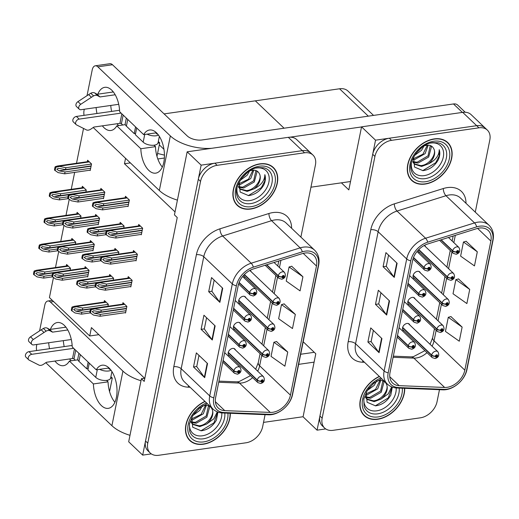 <?xml version="1.0" encoding="UTF-8"?>
<svg xmlns="http://www.w3.org/2000/svg" width="519" height="519" viewBox="0 0 519 519"><rect width="100%" height="100%" fill="white"/><g stroke="black" fill="none" stroke-linecap="round" stroke-linejoin="round"><path stroke-width="0.78" d="M240.693 323.901A4.36 3.069 133.6 0 0 240.109 322.967A4.36 3.069 133.6 0 0 237.864 322.357A4.36 3.069 133.6 0 0 233.952 325.264A4.36 3.069 133.6 0 0 234.095 329.273A4.36 3.069 133.6 0 0 235.055 329.818M245.954 297.828A4.36 3.069 133.6 0 0 245.364 296.894A4.36 3.069 133.6 0 0 243.119 296.284A4.36 3.069 133.6 0 0 239.207 299.197A4.36 3.069 133.6 0 0 239.35 303.206A4.36 3.069 133.6 0 0 240.316 303.745M243.885 275.038A4.36 3.069 133.6 0 0 244.611 277.133A4.36 3.069 133.6 0 0 245.571 277.671M235.438 349.968A4.36 3.069 133.6 0 0 234.854 349.034A4.36 3.069 133.6 0 0 232.603 348.424A4.36 3.069 133.6 0 0 228.697 351.337A4.36 3.069 133.6 0 0 228.84 355.346A4.36 3.069 133.6 0 0 229.8 355.885M53.457 277.581L49.422 297.582L89.729 335.981L91.422 327.606L144.606 378.273L141.402 378.727L144.198 381.4L177.239 217.539L174.442 214.872L187.158 151.814L201.151 165.146L142.68 455.124L151.321 453.885M175.033 211.927L124.463 163.745L130.366 162.901M157.821 158.97L164.38 158.029M141.402 378.727L128.686 441.792L142.68 455.124M187.158 151.814L288.311 137.327A16.349 11.515 133.6 0 1 296.738 139.611L310.738 152.949A16.349 11.515 133.6 0 0 302.305 150.666L201.151 165.146M251.209 271.755A4.36 3.069 133.6 0 0 250.625 270.821A4.36 3.069 133.6 0 0 249.937 270.38M127.7 206.27L128.05 206.601L129.38 200.016L125.462 196.279L125.157 197.771M75.365 244.151L75.761 242.172L71.843 238.442L71.544 239.927M80.62 218.077L81.022 216.099L77.104 212.368L76.799 213.86M86.264 190.11L60.639 193.775L60.262 195.657L85.882 191.991L86.277 190.032L82.359 186.295L82.06 187.787M89.858 170.219L90.202 170.55L91.532 163.959L87.614 160.228L87.315 161.72M123.723 228.062L124.119 226.083L120.2 222.353L119.902 223.845M118.851 252.234L93.225 255.899L92.849 257.781L118.468 254.115L118.864 252.156L114.946 248.419L114.647 249.911M113.59 278.301L87.971 281.973L87.594 283.854L113.213 280.189L113.609 278.223L109.691 274.493L109.386 275.985M70.493 268.323L44.868 271.988L44.491 273.87L70.11 270.204L70.506 268.245L66.588 264.508L66.289 266M107.952 306.275L108.354 304.296L104.436 300.566L104.131 302.058M140.973 234.452L141.324 234.783L142.647 228.198L138.729 224.461L138.43 225.953M92.616 250.541L92.959 250.872L94.289 244.287L90.371 240.55L90.072 242.042M97.87 224.468L98.221 224.798L99.551 218.214L95.626 214.477L95.327 215.969M103.125 198.401L103.476 198.732L104.806 192.14L100.887 188.41L100.582 189.902M135.719 260.525L136.062 260.856L137.392 254.265L133.474 250.534L133.175 252.026M130.457 286.592L130.807 286.923L132.137 280.338L128.219 276.601L127.914 278.093M87.354 276.608L87.705 276.945L89.034 270.354L85.116 266.623L84.818 268.115M125.202 312.665L125.553 312.996L126.876 306.411L122.958 302.674L122.659 304.166M124.463 163.745L125.553 158.314M55.481 267.551L58.712 251.507M60.736 241.478L63.967 225.441M65.991 215.404L69.228 199.367M71.246 189.338L74.665 172.392M76.507 163.264L83.52 128.478M98.844 334.677L89.729 335.981M373.537 115.406L347.983 91.065A16.349 11.515 -46.4 0 0 339.556 88.781L255.335 100.835L284.075 128.212L255.335 100.835L164.088 113.901M159.307 144.879L163.952 149.303M164.452 155.129L157.575 153.468M415.083 298.931A4.36 3.069 133.6 0 0 414.499 297.997A4.36 3.069 133.6 0 0 412.255 297.387A4.36 3.069 133.6 0 0 408.343 300.3A4.36 3.069 133.6 0 0 408.485 304.309A4.36 3.069 133.6 0 0 409.446 304.848M420.345 272.864A4.36 3.069 133.6 0 0 419.754 271.93A4.36 3.069 133.6 0 0 417.51 271.32A4.36 3.069 133.6 0 0 413.598 274.233A4.36 3.069 133.6 0 0 413.74 278.242A4.36 3.069 133.6 0 0 414.707 278.781M418.275 250.074A4.36 3.069 133.6 0 0 419.002 252.169A4.36 3.069 133.6 0 0 419.962 252.708M409.828 325.004A4.36 3.069 133.6 0 0 409.244 324.07A4.36 3.069 133.6 0 0 406.993 323.46A4.36 3.069 133.6 0 0 403.088 326.373A4.36 3.069 133.6 0 0 403.231 330.382A4.36 3.069 133.6 0 0 404.191 330.921M303.193 341.768L315.792 353.763L303.077 416.822L317.07 430.16L325.711 428.921M475.274 212.135L489.819 139.981A16.349 11.515 133.6 0 0 487.367 130.113L471.129 114.647A16.349 11.515 133.6 0 0 462.701 112.364L361.548 126.844L375.542 140.182L317.07 430.16M361.548 126.844L348.833 189.902L341.405 182.831M462.701 112.364L476.695 125.695A16.349 11.515 133.6 0 1 485.122 127.979A16.349 11.515 133.6 0 0 476.695 125.695L375.542 140.182M425.599 246.791A4.36 3.069 133.6 0 0 425.016 245.857A4.36 3.069 133.6 0 0 424.328 245.416M259.87 163.855A26.151 18.431 133.6 0 0 236.411 181.326A26.151 18.431 133.6 0 0 237.274 205.381A26.151 18.431 133.6 0 0 250.755 209.034A26.151 18.431 133.6 0 0 274.214 191.563A26.151 18.431 133.6 0 0 273.351 167.507A26.151 18.431 133.6 0 0 259.87 163.855M236.216 204.246A26.151 18.431 133.6 0 0 237.144 204.875M204.921 401.369A26.151 18.431 133.6 0 0 189.85 440.579A26.151 18.431 133.6 0 0 203.331 444.232A26.151 18.431 133.6 0 0 230.313 413.286M188.793 439.444A26.151 18.431 133.6 0 0 189.714 440.08M304.861 253.038A17.438 12.287 -46.4 0 1 313.852 255.471A17.438 12.287 -46.4 0 1 316.473 266L290.439 395.134A17.438 12.287 -46.4 0 1 270.256 412.423L224.746 410.62A17.438 12.287 -46.4 0 1 218.252 408.051A17.438 12.287 -46.4 0 1 215.632 397.522L238.215 285.521A17.438 12.287 -46.4 0 1 253.311 268.959L302.272 253.629A17.438 12.287 -46.4 0 1 304.861 253.038M305.243 251.157A19.612 13.818 133.6 0 0 302.33 251.825L253.369 267.149A19.612 13.818 133.6 0 0 236.385 285.781L213.802 397.788A19.612 13.818 133.6 0 0 224.052 412.521L269.562 414.324A19.612 13.818 133.6 0 0 292.268 394.868L318.303 265.741A19.612 13.818 133.6 0 0 305.243 251.157M300.884 237.099L315.429 164.951A16.349 11.515 133.6 0 0 312.976 155.077L310.738 152.949A16.349 11.515 133.6 0 0 302.305 150.666L214.885 163.18A16.349 11.515 133.6 0 0 198.303 179.263L145.528 441.007A16.349 11.515 133.6 0 0 147.986 450.875L150.225 453.009A16.349 11.515 133.6 0 0 158.652 455.293L246.077 442.778A16.349 11.515 133.6 0 0 262.653 426.689L265.079 414.662M287.74 352.064L273.889 342.261L271.041 356.378L284.892 366.18L287.74 352.064L276.517 341.541M302.921 276.763L289.07 266.967L286.228 281.084L300.079 290.887L302.921 276.763L291.697 266.247M295.33 314.417L281.48 304.614L278.638 318.731L292.489 328.533L295.33 314.417L284.107 303.894M312.976 155.077A16.349 11.515 133.6 0 0 304.549 152.794L217.124 165.314A16.349 11.515 133.6 0 0 200.542 181.397L147.766 443.142A16.349 11.515 133.6 0 0 150.225 453.009M219.887 302.363L208.69 291.697L211.538 277.581L222.729 288.246L219.887 302.363A4.36 2.063 11.4 0 1 219.55 301.987L222.385 287.922M204.7 377.657L193.509 366.991L196.351 352.875L207.548 363.54L204.7 377.657A4.36 2.063 11.4 0 1 204.369 377.281L207.204 363.216M212.297 340.01L201.1 329.344L203.941 315.228L215.138 325.893L212.297 340.01A4.36 2.063 11.4 0 1 211.96 339.634L214.795 325.569M201.1 329.344L204.324 328.884M206.568 317.732L204.311 328.949L211.96 339.634M193.509 366.991L196.733 366.531M198.978 355.379L196.72 366.596L204.369 377.281M208.69 291.697L211.914 291.237M214.165 280.085L211.901 291.302L219.55 301.987M281.48 304.614L284.25 303.855M289.07 266.967L291.84 266.208M273.889 342.261L276.659 341.502M272.845 167.403A26.151 18.431 133.6 0 0 272.17 166.508M434.254 138.891A26.151 18.431 133.6 0 0 410.801 156.355A26.151 18.431 133.6 0 0 411.664 180.411A26.151 18.431 133.6 0 0 425.145 184.063A26.151 18.431 133.6 0 0 448.604 166.599A26.151 18.431 133.6 0 0 447.741 142.543A26.151 18.431 133.6 0 0 434.254 138.891M410.607 179.282A26.151 18.431 133.6 0 0 411.535 179.911M379.311 376.405A26.151 18.431 133.6 0 0 364.241 415.615A26.151 18.431 133.6 0 0 377.722 419.268A26.151 18.431 133.6 0 0 404.703 388.322M363.183 414.48A26.151 18.431 133.6 0 0 364.104 415.116M479.251 228.075A17.438 12.287 -46.4 0 1 488.243 230.507A17.438 12.287 -46.4 0 1 490.864 241.037L464.829 370.164A17.438 12.287 -46.4 0 1 444.647 387.459L399.137 385.656A17.438 12.287 -46.4 0 1 392.643 383.087A17.438 12.287 -46.4 0 1 390.022 372.558L412.605 260.557A17.438 12.287 -46.4 0 1 427.701 243.995L476.663 228.665A17.438 12.287 -46.4 0 1 479.251 228.075M479.634 226.193A19.612 13.818 133.6 0 0 476.721 226.855L427.753 242.185A19.612 13.818 133.6 0 0 410.776 260.817L388.193 372.824A19.612 13.818 133.6 0 0 398.443 387.557L443.953 389.354A19.612 13.818 133.6 0 0 466.659 369.904L492.693 240.771A19.612 13.818 133.6 0 0 479.634 226.193M487.367 130.113A16.349 11.515 133.6 0 0 478.94 127.83L476.695 125.695L389.276 138.216A16.349 11.515 133.6 0 0 372.694 154.299L319.918 416.037A16.349 11.515 133.6 0 0 322.377 425.911L324.615 428.045A16.349 11.515 133.6 0 0 333.042 430.322L420.468 417.808A16.349 11.515 133.6 0 0 437.043 401.725L439.47 389.698M462.131 327.093L448.28 317.297L445.432 331.414L459.283 341.21L462.131 327.093L450.907 316.571M477.311 251.799L463.461 242.003L460.619 256.12L474.47 265.916L477.311 251.799L466.088 241.277M469.721 289.446L455.87 279.65L453.029 293.767L466.879 303.563L469.721 289.446L458.498 278.924M478.94 127.83L391.514 140.344A16.349 11.515 133.6 0 0 374.932 156.433L322.156 418.171A16.349 11.515 133.6 0 0 324.615 428.045M394.278 277.399L383.08 266.734L385.928 252.617L397.119 263.282L394.278 277.399A4.36 2.063 11.4 0 1 393.94 277.023L396.776 262.951M379.091 352.693L367.9 342.027L370.741 327.911L381.939 338.576L379.091 352.693A4.36 2.063 11.4 0 1 378.76 352.317L381.595 338.245M386.687 315.046L375.49 304.381L378.332 290.264L389.529 300.929L386.687 315.046A4.36 2.063 11.4 0 1 386.35 314.67L389.185 300.598M375.49 304.381L378.714 303.92M380.959 292.761L378.701 303.985L386.35 314.67M367.9 342.027L371.124 341.567M373.369 330.415L371.111 341.632L378.76 352.317M383.08 266.734L386.305 266.273M388.556 255.114L386.292 266.331L393.94 277.023M455.87 279.65L458.64 278.885M463.461 242.003L466.231 241.238M448.28 317.297L451.05 316.532M447.235 142.433A26.151 18.431 133.6 0 0 446.561 141.544M126.007 310.719L100.388 314.391L94.322 313.262L92.226 311.653L93.452 310.868L94.795 310.913L100.861 312.036L101.244 310.154L92.895 308.429L90.598 309.155A2.725 1.44 -98.1 0 0 90.261 310.025L89.982 311.432A2.725 1.44 -98.1 0 0 89.91 312.555L93.472 315.059L100.011 316.272L125.63 312.6M223.053 360.711L233.835 370.975A2.725 1.349 9.1 0 0 237.54 371.883A1.362 0.96 133.6 0 0 238.455 372.843A1.362 0.96 133.6 0 0 239.836 371.5A1.362 0.96 133.6 0 0 238.935 370.488A1.362 0.96 133.6 0 0 237.559 371.779L238.24 371.714A0.545 0.383 -46.4 0 1 239.071 371.273A0.545 0.383 -46.4 0 1 238.318 372.058A0.545 0.383 -46.4 0 1 238.234 371.753L237.54 371.883M237.559 371.779A2.725 1.226 -166.4 0 1 233.894 370.67A4.087 2.88 -46.4 0 1 238.007 366.803A4.087 2.88 -46.4 0 1 240.115 367.374C241.867 370.722 240.978 372.999 237.443 374.205L234.478 373.291A4.087 2.88 -46.4 0 1 233.835 370.975M223.118 360.4L233.894 370.67M126.863 306.489L101.244 310.154M126.487 308.37L100.861 312.036M100.388 314.391L100.011 316.272M94.705 308.941L91.162 309.694L90.475 313.093M91.162 309.694L90.598 309.155M90.047 311.108L81.859 312.276L75.793 311.153L73.698 309.545L74.924 308.76L82.333 309.927L82.716 308.039L74.366 306.314L72.07 307.04A2.725 1.44 -98.1 0 0 71.739 307.91L71.453 309.324A2.725 1.44 -98.1 0 0 71.382 310.44L74.944 312.951L81.483 314.157L90.274 312.899M228.198 352.654L257.203 380.291A2.725 1.349 9.1 0 0 260.914 381.193A1.362 0.96 133.6 0 0 261.829 382.159A1.362 0.96 133.6 0 0 263.211 380.816A1.362 0.96 133.6 0 0 262.303 379.804A1.362 0.96 133.6 0 0 260.934 381.095L261.608 381.024A0.545 0.383 -46.4 0 1 262.439 380.583A0.545 0.383 -46.4 0 1 261.686 381.374A0.545 0.383 -46.4 0 1 261.602 381.063L260.914 381.193M260.934 381.095A2.725 1.226 -166.4 0 1 257.268 379.986A4.087 2.88 -46.4 0 1 261.375 376.119A4.087 2.88 -46.4 0 1 263.483 376.69C265.235 380.038 264.346 382.315 260.817 383.522L257.846 382.607A4.087 2.88 -46.4 0 1 257.203 380.291M228.269 352.362L257.268 379.986M108.335 304.374L82.716 308.039M107.958 306.255L82.333 309.927M81.859 312.276L81.483 314.157M76.176 306.833L72.634 307.585L71.946 310.985M72.634 307.585L72.07 307.04M88.165 274.668L62.546 278.333L56.474 277.211L54.378 275.602L55.611 274.817L56.947 274.856L63.02 275.985L63.396 274.097L55.046 272.371L52.75 273.098A2.725 1.44 -98.1 0 0 52.419 273.967L52.134 275.381A2.725 1.44 -98.1 0 0 52.062 276.497L55.624 279.008L62.163 280.215L87.782 276.549M397.444 335.741L408.226 346.011A2.725 1.349 9.1 0 0 411.93 346.913A1.362 0.96 133.6 0 0 412.845 347.879A1.362 0.96 133.6 0 0 414.227 346.536A1.362 0.96 133.6 0 0 413.325 345.524A1.362 0.96 133.6 0 0 411.95 346.815L412.631 346.744A0.545 0.383 -46.4 0 1 413.461 346.309A0.545 0.383 -46.4 0 1 412.709 347.094A0.545 0.383 -46.4 0 1 412.624 346.789L411.93 346.913M411.95 346.815A2.725 1.226 -166.4 0 1 408.284 345.706A4.087 2.88 -46.4 0 1 412.397 341.839A4.087 2.88 -46.4 0 1 414.506 342.41C416.257 345.758 415.369 348.035 411.833 349.242L408.868 348.327A4.087 2.88 -46.4 0 1 408.226 346.011M397.509 335.436L408.284 345.706M89.021 270.431L63.396 274.097M88.639 272.313L63.02 275.985M62.546 278.333L62.163 280.215M56.863 272.89L53.321 273.643L52.633 277.042M53.321 273.643L52.75 273.098M52.198 275.051L44.018 276.225L37.945 275.096L35.85 273.487L37.083 272.702L38.419 272.747L44.491 273.87M402.588 327.69L431.594 355.327A2.725 1.349 9.1 0 0 435.298 356.229A1.362 0.96 133.6 0 0 436.22 357.189A1.362 0.96 133.6 0 0 437.601 355.852A1.362 0.96 133.6 0 0 436.693 354.84A1.362 0.96 133.6 0 0 435.324 356.125L435.999 356.06A0.545 0.383 -46.4 0 1 436.829 355.619A0.545 0.383 -46.4 0 1 436.077 356.41A0.545 0.383 -46.4 0 1 435.992 356.099L435.298 356.229M435.324 356.125A2.725 1.226 -166.4 0 1 431.659 355.015A4.087 2.88 -46.4 0 1 435.765 351.149A4.087 2.88 -46.4 0 1 437.874 351.72C439.625 355.074 438.737 357.351 435.201 358.551L432.236 357.636A4.087 2.88 -46.4 0 1 431.594 355.327M402.66 327.392L431.659 355.015M52.432 276.848L43.635 278.106L37.102 276.893L33.534 274.389A2.725 1.44 -98.1 0 1 33.605 273.266L33.891 271.859A2.725 1.44 -98.1 0 1 34.222 270.989L36.518 270.263L38.335 270.775L34.792 271.528L34.105 274.927M44.868 271.988L38.335 270.775M44.018 276.225L43.635 278.106M34.792 271.528L34.222 270.989M57.46 248.984L49.273 250.152L43.207 249.029L41.105 247.42L42.337 246.635L49.746 247.803L50.129 245.915L41.78 244.19L39.476 244.916A2.725 1.44 -98.1 0 0 39.146 245.785L38.86 247.2A2.725 1.44 -98.1 0 0 38.795 248.316L42.357 250.826L48.896 252.033L57.687 250.774M407.843 301.617L436.849 329.254A2.725 1.349 9.1 0 0 440.56 330.155A1.362 0.96 133.6 0 0 441.474 331.122A1.362 0.96 133.6 0 0 442.856 329.779A1.362 0.96 133.6 0 0 441.948 328.767A1.362 0.96 133.6 0 0 440.579 330.058L441.26 329.987A0.545 0.383 -46.4 0 1 442.091 329.546A0.545 0.383 -46.4 0 1 441.338 330.337A0.545 0.383 -46.4 0 1 441.247 330.032L440.56 330.155M440.579 330.058A2.725 1.226 -166.4 0 1 436.914 328.949A4.087 2.88 -46.4 0 1 441.027 325.082A4.087 2.88 -46.4 0 1 443.129 325.653C444.88 329.001 443.992 331.278 440.462 332.484L437.491 331.57A4.087 2.88 -46.4 0 1 436.849 329.254M407.921 301.325L436.914 328.949M75.748 242.25L50.129 245.915M75.365 244.131L49.746 247.803M49.273 250.152L48.896 252.033M43.59 244.709L40.047 245.461L39.36 248.861M40.047 245.461L39.476 244.916M62.715 222.911L54.527 224.085L48.462 222.956L46.366 221.347L47.592 220.562L55.001 221.73L55.384 219.848L47.034 218.123L44.738 218.849A2.725 1.44 -98.1 0 0 44.407 219.719L44.121 221.126A2.725 1.44 -98.1 0 0 44.05 222.249L47.612 224.753L54.151 225.966L62.942 224.708M413.098 275.55L442.11 303.187A2.725 1.349 9.1 0 0 445.815 304.089A1.362 0.96 133.6 0 0 446.729 305.049A1.362 0.96 133.6 0 0 448.111 303.706A1.362 0.96 133.6 0 0 447.203 302.694A1.362 0.96 133.6 0 0 445.834 303.985L446.515 303.92A0.545 0.383 -46.4 0 1 447.346 303.479A0.545 0.383 -46.4 0 1 446.593 304.264A0.545 0.383 -46.4 0 1 446.509 303.959L445.815 304.089M445.834 303.985A2.725 1.226 -166.4 0 1 442.169 302.875A4.087 2.88 -46.4 0 1 446.282 299.009A4.087 2.88 -46.4 0 1 448.39 299.58C450.142 302.927 449.253 305.204 445.717 306.411L442.752 305.496A4.087 2.88 -46.4 0 1 442.11 303.187M413.176 275.252L442.169 302.875M81.003 216.176L55.384 219.848M80.627 218.064L55.001 221.73M54.527 224.085L54.151 225.966M48.844 218.635L45.302 219.388L44.621 222.787M45.302 219.388L44.738 218.849M67.97 196.837L59.789 198.011L53.717 196.889L51.621 195.274L52.854 194.489L54.19 194.534L60.262 195.657M418.612 249.723L447.365 277.114A2.725 1.349 9.1 0 0 451.069 278.015A1.362 0.96 133.6 0 0 451.991 278.975A1.362 0.96 133.6 0 0 453.372 277.639A1.362 0.96 133.6 0 0 452.464 276.627A1.362 0.96 133.6 0 0 451.095 277.912L451.77 277.847A0.545 0.383 -46.4 0 1 452.6 277.406A0.545 0.383 -46.4 0 1 451.848 278.197A0.545 0.383 -46.4 0 1 451.764 277.886L451.069 278.015M451.095 277.912A2.725 1.226 -166.4 0 1 447.43 276.802A4.087 2.88 -46.4 0 1 451.536 272.942A4.087 2.88 -46.4 0 1 453.645 273.507C455.397 276.861 454.508 279.138 450.972 280.344L448.007 279.43A4.087 2.88 -46.4 0 1 447.365 277.114M418.801 249.535L447.43 276.802M68.197 198.634L59.406 199.893L52.867 198.68L49.305 196.176A2.725 1.44 -98.1 0 1 49.376 195.06L49.662 193.645A2.725 1.44 -98.1 0 1 49.993 192.776L52.289 192.049L54.106 192.562L50.564 193.315L49.876 196.714M60.639 193.775L54.106 192.562M59.789 198.011L59.406 199.893M50.564 193.315L49.993 192.776M90.663 168.273L65.044 171.938L58.978 170.816L56.876 169.207L58.109 168.422L59.451 168.461L65.517 169.59L65.9 167.708L57.551 165.983L55.248 166.703A2.725 1.44 -98.1 0 0 54.917 167.572L54.631 168.986A2.725 1.44 -98.1 0 0 54.566 170.109L58.128 172.613L64.661 173.826L90.287 170.154M440.891 239.862L452.62 251.04A2.725 1.349 9.1 0 0 456.331 251.949A1.362 0.96 133.6 0 0 457.245 252.909A1.362 0.96 133.6 0 0 458.627 251.566A1.362 0.96 133.6 0 0 457.719 250.554A1.362 0.96 133.6 0 0 456.35 251.845L457.031 251.773A0.545 0.383 -46.4 0 1 457.855 251.339A0.545 0.383 -46.4 0 1 457.109 252.124A0.545 0.383 -46.4 0 1 457.018 251.819L456.331 251.949M456.35 251.845A2.725 1.226 -166.4 0 1 452.685 250.735A4.087 2.88 -46.4 0 1 456.791 246.869A4.087 2.88 -46.4 0 1 458.9 247.44C460.651 250.787 459.763 253.064 456.233 254.271L453.262 253.356A4.087 2.88 -46.4 0 1 452.62 251.04M441.176 239.772L452.685 250.735M91.519 164.036L65.9 167.708M91.136 165.918L65.517 169.59M65.044 171.938L64.661 173.826M59.361 166.495L55.818 167.248L55.131 170.647M55.818 167.248L55.248 166.703M95.301 285.035L87.121 286.209L81.048 285.08L78.953 283.471L80.186 282.686L81.522 282.732L87.594 283.854M233.453 326.587L262.458 354.218A2.725 1.349 9.1 0 0 266.169 355.126A1.362 0.96 133.6 0 0 267.084 356.086A1.362 0.96 133.6 0 0 268.466 354.743A1.362 0.96 133.6 0 0 267.557 353.731A1.362 0.96 133.6 0 0 266.189 355.022L266.87 354.957A0.545 0.383 -46.4 0 1 267.7 354.516A0.545 0.383 -46.4 0 1 266.948 355.301A0.545 0.383 -46.4 0 1 266.857 354.996L266.169 355.126M266.189 355.022A2.725 1.226 -166.4 0 1 262.523 353.913A4.087 2.88 -46.4 0 1 266.636 350.046A4.087 2.88 -46.4 0 1 268.738 350.617C270.496 353.964 269.601 356.242 266.072 357.448L263.101 356.534A4.087 2.88 -46.4 0 1 262.458 354.218M233.531 326.289L262.523 353.913M95.528 286.832L86.738 288.09L80.198 286.877L76.637 284.373A2.725 1.44 -98.1 0 1 76.708 283.251L76.994 281.843A2.725 1.44 -98.1 0 1 77.325 280.974L79.621 280.247L81.438 280.76L77.889 281.512L77.208 284.912M87.971 281.973L81.438 280.76M87.121 286.209L86.738 288.09M77.889 281.512L77.325 280.974M100.556 258.962L92.376 260.136L86.303 259.013L84.208 257.405L85.44 256.62L86.783 256.658L92.849 257.781M238.708 300.514L267.72 328.151A2.725 1.349 9.1 0 0 271.424 329.052A1.362 0.96 133.6 0 0 272.339 330.013A1.362 0.96 133.6 0 0 273.721 328.676A1.362 0.96 133.6 0 0 272.812 327.664A1.362 0.96 133.6 0 0 271.443 328.949L272.125 328.884A0.545 0.383 -46.4 0 1 272.955 328.443A0.545 0.383 -46.4 0 1 272.203 329.234A0.545 0.383 -46.4 0 1 272.118 328.923L271.424 329.052M271.443 328.949A2.725 1.226 -166.4 0 1 267.778 327.839A4.087 2.88 -46.4 0 1 271.891 323.973A4.087 2.88 -46.4 0 1 274 324.544C275.751 327.898 274.862 330.175 271.327 331.375L268.362 330.467A4.087 2.88 -46.4 0 1 267.72 328.151M238.785 300.222L267.778 327.839M100.79 260.759L91.993 262.017L85.46 260.804L81.898 258.3A2.725 1.44 -98.1 0 1 81.963 257.184L82.249 255.77A2.725 1.44 -98.1 0 1 82.579 254.9L84.876 254.174L86.692 254.686L83.15 255.439L82.463 258.845M93.225 255.899L86.692 254.686M92.376 260.136L91.993 262.017M83.15 255.439L82.579 254.9M105.818 232.895L97.63 234.063L91.565 232.94L89.469 231.331L90.695 230.546L98.104 231.714L98.487 229.833L90.137 228.107L87.841 228.827A2.725 1.44 -98.1 0 0 87.503 229.696L87.224 231.111A2.725 1.44 -98.1 0 0 87.153 232.233L90.715 234.737L97.254 235.95L106.045 234.692M244.222 274.687L272.975 302.077A2.725 1.349 9.1 0 0 276.679 302.979A1.362 0.96 133.6 0 0 277.6 303.946A1.362 0.96 133.6 0 0 278.982 302.603A1.362 0.96 133.6 0 0 278.074 301.591A1.362 0.96 133.6 0 0 276.705 302.882L277.38 302.811A0.545 0.383 -46.4 0 1 278.21 302.376A0.545 0.383 -46.4 0 1 277.457 303.161A0.545 0.383 -46.4 0 1 277.373 302.856L276.679 302.979M276.705 302.882A2.725 1.226 -166.4 0 1 273.039 301.773A4.087 2.88 -46.4 0 1 277.146 297.906A4.087 2.88 -46.4 0 1 279.254 298.477C281.006 301.824 280.117 304.102 276.582 305.308L273.617 304.394A4.087 2.88 -46.4 0 1 272.975 302.077M244.41 274.499L273.039 301.773M124.106 226.161L98.487 229.833M123.73 228.042L98.104 231.714M97.63 234.063L97.254 235.95M91.947 228.62L88.405 229.372L87.717 232.772M88.405 229.372L87.841 228.827M128.511 204.324L102.885 207.996L96.819 206.867L94.724 205.258L95.95 204.473L97.293 204.518L103.365 205.641L103.742 203.759L95.392 202.034L93.096 202.76A2.725 1.44 -98.1 0 0 92.765 203.63L92.479 205.037A2.725 1.44 -98.1 0 0 92.408 206.16L95.97 208.664L102.509 209.877L128.128 206.212M266.5 264.833L278.229 276.011A2.725 1.349 9.1 0 0 281.94 276.912A1.362 0.96 133.6 0 0 282.855 277.873A1.362 0.96 133.6 0 0 284.237 276.53A1.362 0.96 133.6 0 0 283.329 275.518A1.362 0.96 133.6 0 0 281.96 276.809L282.641 276.744A0.545 0.383 -46.4 0 1 283.465 276.303A0.545 0.383 -46.4 0 1 282.719 277.094A0.545 0.383 -46.4 0 1 282.628 276.783L281.94 276.912M281.96 276.809A2.725 1.226 -166.4 0 1 278.294 275.699A4.087 2.88 -46.4 0 1 282.401 271.833A4.087 2.88 -46.4 0 1 284.509 272.404C286.261 275.751 285.372 278.028 281.843 279.235L278.872 278.32A4.087 2.88 -46.4 0 1 278.229 276.011M266.785 264.742L278.294 275.699M129.361 200.094L103.742 203.759M128.984 201.975L103.365 205.641M102.885 207.996L102.509 209.877M97.202 202.546L93.66 203.299L92.979 206.698M93.66 203.299L93.096 202.76M131.268 284.652L105.642 288.317L99.577 287.195L97.481 285.586L98.714 284.801L100.05 284.84L106.123 285.963L106.499 284.081L98.149 282.355L95.853 283.082A2.725 1.44 -98.1 0 0 95.522 283.951L95.237 285.366A2.725 1.44 -98.1 0 0 95.165 286.482L98.727 288.986L105.266 290.199L130.885 286.533M228.315 334.638L239.09 344.908A2.725 1.349 9.1 0 0 242.801 345.81A1.362 0.96 133.6 0 0 243.716 346.77A1.362 0.96 133.6 0 0 245.098 345.433A1.362 0.96 133.6 0 0 244.19 344.421A1.362 0.96 133.6 0 0 242.821 345.706L243.495 345.641A0.545 0.383 -46.4 0 1 244.326 345.2A0.545 0.383 -46.4 0 1 243.573 345.991A0.545 0.383 -46.4 0 1 243.489 345.68L242.801 345.81M242.821 345.706A2.725 1.226 -166.4 0 1 239.155 344.597A4.087 2.88 -46.4 0 1 243.262 340.73A4.087 2.88 -46.4 0 1 245.37 341.301C247.122 344.655 246.233 346.932 242.704 348.132L239.733 347.224A4.087 2.88 -46.4 0 1 239.09 344.908M228.373 334.333L239.155 344.597M132.118 280.416L106.499 284.081M131.742 282.297L106.123 285.963M105.642 288.317L105.266 290.199M99.959 282.868L96.417 283.621L95.736 287.026M96.417 283.621L95.853 283.082M136.523 258.579L110.904 262.244L104.832 261.122L102.736 259.513L103.969 258.728L105.312 258.767L111.377 259.896L111.754 258.014L103.404 256.289L101.108 257.009A2.725 1.44 -98.1 0 0 100.777 257.878L100.491 259.292A2.725 1.44 -98.1 0 0 100.42 260.415L103.988 262.919L110.521 264.132L136.147 260.46M233.569 308.565L244.345 318.835A2.725 1.349 9.1 0 0 248.056 319.743A1.362 0.96 133.6 0 0 248.971 320.703A1.362 0.96 133.6 0 0 250.353 319.36A1.362 0.96 133.6 0 0 249.444 318.348A1.362 0.96 133.6 0 0 248.076 319.639L248.757 319.568A0.545 0.383 -46.4 0 1 249.587 319.133A0.545 0.383 -46.4 0 1 248.835 319.918A0.545 0.383 -46.4 0 1 248.744 319.613L248.056 319.743M248.076 319.639A2.725 1.226 -166.4 0 1 244.41 318.53A4.087 2.88 -46.4 0 1 248.523 314.663A4.087 2.88 -46.4 0 1 250.625 315.234C252.383 318.582 251.488 320.859 247.959 322.065L244.987 321.151A4.087 2.88 -46.4 0 1 244.345 318.835M233.634 308.26L244.41 318.53M137.379 254.342L111.754 258.014M136.997 256.224L111.377 259.896M110.904 262.244L110.521 264.132M105.221 256.801L101.679 257.554L100.991 260.953M101.679 257.554L101.108 257.009M141.778 232.512L116.159 236.177L110.093 235.049L107.991 233.44L109.224 232.655L110.566 232.7L116.632 233.822L117.015 231.941L108.666 230.215L106.363 230.942A2.725 1.44 -98.1 0 0 106.032 231.811L105.746 233.219A2.725 1.44 -98.1 0 0 105.681 234.341L109.243 236.846L115.782 238.059L141.402 234.393M239.032 282.693L249.607 292.768A2.725 1.349 9.1 0 0 253.311 293.67A1.362 0.96 133.6 0 0 254.226 294.63A1.362 0.96 133.6 0 0 255.608 293.293A1.362 0.96 133.6 0 0 254.699 292.275A1.362 0.96 133.6 0 0 253.33 293.566L254.012 293.501A0.545 0.383 -46.4 0 1 254.842 293.06A0.545 0.383 -46.4 0 1 254.089 293.851A0.545 0.383 -46.4 0 1 254.005 293.54L253.311 293.67M253.33 293.566A2.725 1.226 -166.4 0 1 249.665 292.457A4.087 2.88 -46.4 0 1 253.778 288.59A4.087 2.88 -46.4 0 1 255.886 289.161C257.638 292.508 256.749 294.786 253.214 295.992L250.249 295.077A4.087 2.88 -46.4 0 1 249.607 292.768M239.136 282.427L249.665 292.457M142.634 228.276L117.015 231.941M142.251 230.157L116.632 233.822M116.159 236.177L115.782 238.059M110.476 230.728L106.933 231.48L106.246 234.88M106.933 231.48L106.363 230.942M93.42 248.595L67.801 252.266L61.735 251.138L59.633 249.529L60.866 248.744L62.209 248.789L68.274 249.911L68.657 248.03L60.308 246.304L58.005 247.031A2.725 1.44 -98.1 0 0 57.674 247.9L57.388 249.308A2.725 1.44 -98.1 0 0 57.324 250.43L60.885 252.935L67.418 254.148L93.044 250.476M402.705 309.674L413.481 319.944A2.725 1.349 9.1 0 0 417.185 320.846A1.362 0.96 133.6 0 0 418.106 321.806A1.362 0.96 133.6 0 0 419.488 320.463A1.362 0.96 133.6 0 0 418.58 319.451A1.362 0.96 133.6 0 0 417.211 320.742L417.886 320.677A0.545 0.383 -46.4 0 1 418.716 320.236A0.545 0.383 -46.4 0 1 417.964 321.027A0.545 0.383 -46.4 0 1 417.879 320.716L417.185 320.846M417.211 320.742A2.725 1.226 -166.4 0 1 413.546 319.633A4.087 2.88 -46.4 0 1 417.652 315.766A4.087 2.88 -46.4 0 1 419.761 316.337C421.512 319.685 420.624 321.962 417.088 323.168L414.123 322.254A4.087 2.88 -46.4 0 1 413.481 319.944M402.763 309.363L413.546 319.633M94.276 244.358L68.657 248.03M93.894 246.246L68.274 249.911M67.801 252.266L67.418 254.148M62.118 246.817L58.576 247.569L57.888 250.969M58.576 247.569L58.005 247.031M98.681 222.528L73.056 226.193L66.99 225.071L64.894 223.462L66.121 222.677L67.464 222.716L73.529 223.838L73.912 221.957L65.563 220.231L63.266 220.958A2.725 1.44 -98.1 0 0 62.935 221.827L62.65 223.241A2.725 1.44 -98.1 0 0 62.578 224.357L66.14 226.861L72.679 228.075L98.299 224.409M407.96 283.601L418.736 293.871A2.725 1.349 9.1 0 0 422.447 294.773A1.362 0.96 133.6 0 0 423.361 295.733A1.362 0.96 133.6 0 0 424.743 294.396A1.362 0.96 133.6 0 0 423.835 293.384A1.362 0.96 133.6 0 0 422.466 294.669L423.147 294.604A0.545 0.383 -46.4 0 1 423.978 294.163A0.545 0.383 -46.4 0 1 423.225 294.954A0.545 0.383 -46.4 0 1 423.134 294.643L422.447 294.773M422.466 294.669A2.725 1.226 -166.4 0 1 418.801 293.566A4.087 2.88 -46.4 0 1 422.914 289.699A4.087 2.88 -46.4 0 1 425.016 290.27C426.767 293.618 425.878 295.895 422.349 297.102L419.378 296.187A4.087 2.88 -46.4 0 1 418.736 293.871M408.025 283.296L418.801 293.566M99.531 218.291L73.912 221.957M99.155 220.173L73.529 223.838M73.056 226.193L72.679 228.075M67.373 220.744L63.831 221.496L63.143 224.902M63.831 221.496L63.266 220.958M103.936 196.454L78.317 200.12L72.245 198.998L70.149 197.389L71.382 196.604L72.718 196.643L78.791 197.771L79.167 195.89L70.818 194.164L68.521 194.885A2.725 1.44 -98.1 0 0 68.19 195.754L67.905 197.168A2.725 1.44 -98.1 0 0 67.833 198.29L71.395 200.795L77.934 202.008L103.553 198.336M413.422 257.729L423.997 267.798A2.725 1.349 9.1 0 0 427.701 268.706A1.362 0.96 133.6 0 0 428.616 269.666A1.362 0.96 133.6 0 0 429.998 268.323A1.362 0.96 133.6 0 0 429.09 267.311A1.362 0.96 133.6 0 0 427.721 268.602L428.402 268.531A0.545 0.383 -46.4 0 1 429.232 268.096A0.545 0.383 -46.4 0 1 428.48 268.881A0.545 0.383 -46.4 0 1 428.396 268.576L427.701 268.706M427.721 268.602A2.725 1.226 -166.4 0 1 424.055 267.493A4.087 2.88 -46.4 0 1 428.169 263.626A4.087 2.88 -46.4 0 1 430.277 264.197C432.029 267.545 431.14 269.822 427.604 271.028L424.639 270.114A4.087 2.88 -46.4 0 1 423.997 267.798M413.526 257.456L424.055 267.493M104.786 192.218L79.167 195.89M104.41 194.1L78.791 197.771M78.317 200.12L77.934 202.008M72.634 194.677L69.085 195.429L68.404 198.829M69.085 195.429L68.521 194.885M125.326 124.631L116.801 125.851L140.831 148.745A21.792 11.528 -98.1 0 0 155.719 173.145A21.792 11.528 -98.1 0 0 164.043 149.939A21.792 11.528 -98.1 0 0 149.543 129.997A21.792 11.528 -98.1 0 0 143.679 134.629L119.649 111.734A21.792 11.528 -98.1 0 0 104.76 87.328A21.792 11.528 -98.1 0 0 97.832 94.179M96.119 107.55A21.792 11.528 -98.1 0 0 96.969 113.499M102.36 125.851A21.792 11.528 -98.1 0 0 110.936 130.477A21.792 11.528 -98.1 0 0 116.801 125.851M110.768 105.454A21.792 11.528 -98.1 0 0 111.617 111.403M117.009 123.749A21.792 11.528 -98.1 0 0 118.65 125.585M153.974 145.21L155.479 146.643L140.831 148.745M156.478 132.793L143.679 134.629M361.529 126.941L289.874 137.198M350.52 181.527L310.946 187.197M177.414 200.126A32.691 15.46 -168.6 0 1 159.333 190.492L170.342 135.907L97.844 66.841A8.174 4.321 -98.1 0 0 95.262 65.809A8.174 4.321 -98.1 0 0 92.22 69.896L87.023 95.665M84.039 115.348A8.174 4.321 -98.1 0 1 84.059 110.365L84.286 109.243M159.333 190.492L93.219 127.505M155.479 146.643A21.792 11.528 -98.1 0 0 162.324 167.073M112.798 91.312A21.792 11.528 -98.1 0 0 112.474 92.084M95.262 65.809L109.911 63.707A8.174 4.321 81.9 0 1 112.487 64.739L187.229 135.939A10.899 5.151 -168.6 0 0 201.982 139.968L453.496 103.956A8.174 5.761 -46.4 0 1 457.713 105.098L465.212 112.247M170.342 135.907A32.691 15.46 11.4 0 0 211.784 148.285M77.902 359.836L69.377 361.055L93.407 383.943A21.792 11.528 -98.1 0 0 108.296 408.349A21.792 11.528 -98.1 0 0 116.619 385.143A21.792 11.528 -98.1 0 0 102.12 365.201A21.792 11.528 -98.1 0 0 96.255 369.826L72.225 346.939A21.792 11.528 -98.1 0 0 57.33 322.533A21.792 11.528 -98.1 0 0 50.401 329.383M48.695 342.748A21.792 11.528 -98.1 0 0 49.545 348.703M54.936 361.049A21.792 11.528 -98.1 0 0 63.513 365.681A21.792 11.528 -98.1 0 0 69.377 361.055M63.337 340.652A21.792 11.528 -98.1 0 0 64.194 346.601M69.585 358.953A21.792 11.528 -98.1 0 0 71.226 360.789M106.544 380.414L108.056 381.848L93.407 383.943M109.048 367.997L96.255 369.826M314.099 362.139L298.639 364.357M303.096 416.731L263.522 422.395M129.99 435.324A32.691 15.46 -168.6 0 1 111.909 425.697L122.919 371.104L50.421 302.039A8.174 4.321 -98.1 0 0 47.839 301.007A8.174 4.321 -98.1 0 0 44.796 305.101L39.6 330.863M36.609 350.552A8.174 4.321 -98.1 0 1 36.635 345.57L36.862 344.441M111.909 425.697L45.795 362.71M108.056 381.848A21.792 11.528 -98.1 0 0 114.9 402.27M65.375 326.516A21.792 11.528 -98.1 0 0 65.05 327.288M300.683 354.25L314.255 352.304M122.919 371.104A32.691 15.46 11.4 0 0 140.993 380.738M159.352 136.387L158.061 142.79A8.174 3.867 -168.6 0 1 157.964 143.108A8.174 3.867 -168.6 0 1 154.247 145.177A8.174 3.867 -168.6 0 1 143.179 142.161L135.342 134.693L136.698 127.979M158.457 135.083A8.174 3.867 -168.6 0 1 156.141 135.764A8.174 3.867 -168.6 0 1 147.085 134.136M119.578 110.268A6.539 3.095 11.4 0 0 119.227 110.313L76.377 116.444A3.477 2.452 133.6 0 0 73.263 118.773A3.477 2.452 133.6 0 0 73.374 121.971L76.176 124.638A3.477 2.452 -46.4 0 1 76.059 121.44A3.477 2.452 -46.4 0 1 79.18 119.111L76.377 116.444M121.096 113.11L79.18 119.111M80.75 104.306L77.947 101.64L88.645 94.601L91.441 97.267L80.75 104.306A3.477 2.452 -46.4 0 0 79.284 109.217A3.477 2.452 -46.4 0 0 81.074 109.704L118.721 104.313M157.964 143.108L159.709 142.861L156.985 156.388M158.314 141.525L159.709 142.861M154.818 145.073L154.662 145.865M157.153 133.493L157.03 134.103L155.765 132.896M122.75 125.001L121.414 123.736A1.09 0.513 11.4 0 0 119.941 123.334L121.855 113.836M113.33 91.96L97.144 94.276L99.946 96.943L97.598 95.658A5.45 3.841 133.6 0 0 93.589 95.898L91.441 97.267M77.947 101.64A3.477 2.452 133.6 0 0 76.488 106.551L79.284 109.217M88.645 94.601L90.793 93.232L93.589 95.898M97.598 95.658L94.802 92.992A5.45 3.841 133.6 0 0 90.793 93.232M94.802 92.992L97.144 94.276M115.186 94.763L99.946 96.943M157.03 134.103L157.62 134.019M76.176 124.638A3.477 2.452 -46.4 0 0 76.585 124.93L86.705 130.048A5.45 3.841 133.6 0 0 90.851 129.121L93.874 127.064L119.941 123.334M135.595 133.428L134.226 133.623L126.389 126.156A8.174 3.867 -168.6 0 1 125.241 123.561L126.338 118.111M134.226 133.623L135.576 126.908M111.922 371.591L110.631 377.994A8.174 3.867 -168.6 0 1 110.541 378.312A8.174 3.867 -168.6 0 1 106.823 380.375A8.174 3.867 -168.6 0 1 95.755 377.358L87.919 369.891L89.274 363.177M111.034 370.281A8.174 3.867 -168.6 0 1 108.718 370.968A8.174 3.867 -168.6 0 1 99.661 369.34M72.154 345.472A6.539 3.095 11.4 0 0 71.804 345.511L28.954 351.648A3.477 2.452 133.6 0 0 25.833 353.971A3.477 2.452 133.6 0 0 25.95 357.169L28.746 359.836A3.477 2.452 -46.4 0 1 28.636 356.637A3.477 2.452 -46.4 0 1 31.756 354.315L28.954 351.648M73.672 348.314L31.756 354.315M33.32 339.504L30.524 336.837L41.215 329.799L44.018 332.465L33.32 339.504A3.477 2.452 -46.4 0 0 31.86 344.415A3.477 2.452 -46.4 0 0 33.651 344.901L71.298 339.51M110.541 378.312L112.286 378.059L109.561 391.586M110.891 376.729L112.286 378.059M107.394 380.278L107.238 381.069M109.73 368.691L109.606 369.307L108.341 368.094M75.32 360.205L73.99 358.934A1.09 0.513 11.4 0 0 72.517 358.532L74.431 349.04M65.907 327.165L49.72 329.481L52.523 332.147L50.174 330.863A5.45 3.841 133.6 0 0 46.165 331.103L44.018 332.465M30.524 336.837A3.477 2.452 133.6 0 0 29.058 341.749L31.86 344.415M41.215 329.799L43.362 328.436L46.165 331.103M50.174 330.863L47.372 328.196A5.45 3.841 133.6 0 0 43.362 328.436M47.372 328.196L49.72 329.481M67.762 329.967L52.523 332.147M109.606 369.307L110.197 369.223M28.746 359.836A3.477 2.452 -46.4 0 0 29.161 360.134L39.282 365.246A5.45 3.841 133.6 0 0 43.427 364.325L46.45 362.268L72.517 358.532M88.172 368.633L86.796 368.827L78.959 361.36A8.174 3.867 -168.6 0 1 77.818 358.759L78.914 353.309M86.796 368.827L88.152 362.113M255.938 168.091A18.853 13.286 -46.4 0 1 256.354 168.026A18.853 13.286 -46.4 0 1 268.913 182.039A18.853 13.286 -46.4 0 1 249.788 200.594A18.853 13.286 -46.4 0 1 237.008 187.956M259.818 164.088A25.879 18.236 -46.4 0 1 273.163 167.702A25.879 18.236 -46.4 0 1 274.013 191.511A25.879 18.236 -46.4 0 1 250.807 208.794A25.879 18.236 -46.4 0 1 237.462 205.18A25.879 18.236 -46.4 0 1 236.606 181.378A25.879 18.236 -46.4 0 1 259.818 164.088M249.736 170.868L252.312 170.226C255.666 169.882 257.995 170.998 259.299 173.58A12.32 8.68 133.6 0 1 254.038 188.864C261.154 185.251 264.755 180.515 264.839 174.656C265.858 177.738 265.52 181.157 263.84 184.9C260.149 191.167 255.05 194.735 248.536 195.605L240.135 192.024L239.201 182.15M253.81 170.154L250.729 178.594L240.102 184.634L238.617 184.667M252.948 170.167L248.549 179.185L238.759 183.817M256.464 170.751L257.022 171.912L254.284 181.981L243.658 188.021L238.961 187.294M255.919 170.537L253.622 180.846L242.769 187.177L238.688 186.697M254.038 188.864L247.213 191.407L240.446 189.292L238.493 186.178M259.299 173.58C262.75 178.698 254.92 190.291 246.324 190.564L240.018 188.851M239.557 188.442L238.513 187.203M249.62 170.939L247.174 175.208L240.232 180.353M247.738 172.224L241.536 178.452M264.839 174.656L264.794 180.949L261.349 187.657L248.342 195.618M396.179 387.959A18.853 13.286 -46.4 0 1 376.755 410.834A18.853 13.286 -46.4 0 1 363.975 398.19M404.463 388.309A25.879 18.236 -46.4 0 1 377.767 419.034A25.879 18.236 -46.4 0 1 364.429 415.414A25.879 18.236 -46.4 0 1 379.467 376.554M392.306 387.122L390.807 395.134C387.116 401.408 382.01 404.969 375.503 405.839L367.095 402.257L366.167 392.39M376.703 381.102L379.272 380.459C382.626 380.116 384.962 381.238 386.266 383.82C389.717 388.932 381.887 400.532 373.291 400.798L366.985 399.085M380.777 380.388L377.696 388.835L367.069 394.868L365.584 394.901M379.914 380.401L375.516 389.419L365.726 394.057M383.431 380.985L383.989 382.146L381.251 392.221L370.624 398.255L365.927 397.535M382.886 380.771L380.583 391.086L369.736 397.411L365.648 396.938M386.266 383.82A12.32 8.68 133.6 0 1 381.004 399.098L374.18 401.641L367.407 399.526L365.46 396.419M366.518 398.676L365.48 397.437M376.586 381.173L374.141 385.448L367.199 390.586M374.705 382.464L368.496 388.686M381.004 399.098L388.244 393.83L391.702 386.889M392.208 387.083L388.309 397.891L375.308 405.852M221.788 412.929A18.853 13.286 -46.4 0 1 202.365 435.798A18.853 13.286 -46.4 0 1 189.584 423.154M230.073 413.28A25.879 18.236 -46.4 0 1 203.377 443.998A25.879 18.236 -46.4 0 1 190.038 440.384A25.879 18.236 -46.4 0 1 205.076 401.518M217.915 412.086L216.417 420.105C212.725 426.371 207.619 429.94 201.113 430.802L192.705 427.228L191.777 417.354M202.313 406.066L204.888 405.43C208.236 405.079 210.571 406.202 211.875 408.784C215.327 413.896 207.496 425.496 198.9 425.762L192.594 424.049M206.387 405.358L203.305 413.799L192.679 419.839L191.193 419.871M205.524 405.365L201.125 414.383L191.336 419.021M209.04 405.955L209.598 407.11L206.86 417.185L196.234 423.225L191.537 422.498M208.495 405.735L206.192 416.05L195.345 422.375L191.258 421.902M211.875 408.784A12.32 8.68 133.6 0 1 206.614 424.062L199.789 426.612L193.016 424.49L191.07 421.383M192.127 423.647L191.089 422.401M202.196 406.137L199.75 410.412L192.809 415.557M200.315 407.428L194.106 413.649M206.614 424.062L213.854 418.801L217.312 411.852M217.818 412.047L213.925 422.855L200.918 430.815M430.329 143.127A18.853 13.286 -46.4 0 1 430.744 143.056A18.853 13.286 -46.4 0 1 443.304 157.075A18.853 13.286 -46.4 0 1 424.179 175.63A18.853 13.286 -46.4 0 1 411.398 162.992M434.208 139.124A25.879 18.236 -46.4 0 1 447.553 142.738A25.879 18.236 -46.4 0 1 448.403 166.541A25.879 18.236 -46.4 0 1 425.197 183.83A25.879 18.236 -46.4 0 1 411.852 180.216A25.879 18.236 -46.4 0 1 410.996 156.414A25.879 18.236 -46.4 0 1 434.208 139.124M424.127 145.897L426.702 145.262C430.056 144.918 432.385 146.034 433.689 148.616A12.32 8.68 133.6 0 1 428.428 163.894C435.545 160.287 439.145 155.551 439.23 149.686C440.248 152.774 439.911 156.187 438.231 159.936C434.539 166.203 429.44 169.771 422.927 170.641L414.525 167.06L413.591 157.186M428.201 145.19L425.119 153.63L414.493 159.67L413.007 159.703M427.338 145.203L422.94 154.221L413.15 158.853M430.854 145.787L431.412 146.942L428.675 157.017L418.048 163.057L413.351 162.33M430.309 145.567L428.013 155.882L417.159 162.207L413.079 161.733M428.428 163.894L421.603 166.443L414.837 164.322L412.884 161.214M433.689 148.616C437.141 153.728 429.31 165.327 420.714 165.593L414.409 163.881M413.948 163.479L412.903 162.239M424.01 145.969L421.564 150.244L414.623 155.389M422.129 147.26L415.927 153.481M439.23 149.686L439.184 155.979L435.739 162.694L422.732 170.654M288.311 137.327L304.549 152.794M339.556 88.781L368.295 116.152M270.256 412.423L239.467 383.087A17.438 12.287 133.6 0 0 241.964 382.951A17.438 12.287 133.6 0 0 252.61 377.618M218.707 382.269L239.467 383.087A9.809 5.917 -87.7 0 0 236.742 381.835L238.863 381.718L250.521 375.626M316.473 266L303.213 253.369M190.097 387.252L188.04 387.168A27.241 19.197 -46.4 0 1 173.807 366.706L196.39 254.699A5.45 2.576 11.4 0 1 203.766 256.71L232.317 283.912A21.792 15.356 -46.4 0 1 251.183 263.211L300.144 247.881A21.792 15.356 -46.4 0 1 303.381 247.141A21.792 15.356 -46.4 0 1 314.618 250.184L286.066 222.982A21.792 15.356 133.6 0 0 274.83 219.939A21.792 15.356 133.6 0 0 271.593 220.679L222.632 236.009A21.792 15.356 133.6 0 0 203.766 256.71L181.183 368.717A21.792 15.356 133.6 0 0 184.453 381.874L213.011 409.076A21.792 15.356 -46.4 0 1 209.734 395.913L232.317 283.912A5.45 2.576 11.4 0 0 236.385 285.781M302.33 251.825A5.45 2.394 72.6 0 0 300.144 247.881L271.593 220.679A5.45 2.394 -107.4 0 1 268.933 213.497A27.241 19.197 -46.4 0 1 291.607 228.263M213.802 397.788A5.45 2.576 -168.6 0 1 209.734 395.913L181.183 368.717A5.45 2.576 11.4 0 0 173.807 366.706M224.052 412.521A5.45 3.283 92.3 0 1 222.638 412.981L268.148 414.785C278.612 415.472 290.653 405.209 292.625 394.206L318.66 265.073A5.45 2.576 -168.6 0 1 318.303 265.741M196.39 254.699A27.241 19.197 -46.4 0 1 219.972 228.821A5.45 2.394 -107.4 0 0 222.632 236.009L251.183 263.211A5.45 2.394 72.6 0 1 253.369 267.149M269.562 414.324A5.45 3.283 92.3 0 1 268.148 414.785M292.268 394.868A5.45 2.576 11.4 0 0 292.625 394.206M219.972 228.821L268.933 213.497M217.124 165.314L214.885 163.18M200.542 181.397L198.303 179.263M147.766 443.142L145.528 441.007M188.676 385.889A5.45 3.283 -87.7 0 0 188.04 387.168M224.746 410.62L215.372 401.693M257.677 371.156A17.438 12.287 133.6 0 0 259.643 365.798L261.771 355.262M290.439 395.134L259.643 365.798A9.809 4.639 11.4 0 1 258.267 362.677L260.09 353.66M263.678 345.797L267.026 329.195M268.933 319.723L272.28 303.122M274.194 293.65L277.542 277.049M279.449 267.583L280.915 260.317M444.647 387.459L413.857 358.123A17.438 12.287 133.6 0 0 416.355 357.987A17.438 12.287 133.6 0 0 427.001 352.654M393.097 357.299L413.857 358.123A9.809 5.917 -87.7 0 0 411.132 356.871L413.254 356.748L424.912 350.662M490.864 241.037L477.603 228.399M364.487 362.281L362.431 362.204A27.241 19.197 -46.4 0 1 348.191 341.736L370.78 229.735A5.45 2.576 11.4 0 1 378.156 231.746L406.708 258.949A21.792 15.356 -46.4 0 1 425.574 238.24L474.535 222.917A21.792 15.356 -46.4 0 1 477.772 222.177A21.792 15.356 -46.4 0 1 489.008 225.22L460.457 198.018A21.792 15.356 133.6 0 0 449.22 194.975A21.792 15.356 133.6 0 0 445.983 195.715L397.022 211.045A21.792 15.356 133.6 0 0 378.156 231.746L355.567 343.747A21.792 15.356 133.6 0 0 358.843 356.91L387.395 384.105A21.792 15.356 -46.4 0 1 384.125 370.949L406.708 258.949A5.45 2.576 11.4 0 0 410.776 260.817M476.721 226.855A5.45 2.394 72.6 0 0 474.535 222.917L445.983 195.715A5.45 2.394 -107.4 0 1 443.323 188.527A27.241 19.197 -46.4 0 1 465.997 203.299M388.193 372.824A5.45 2.576 -168.6 0 1 384.125 370.949L355.567 343.747A5.45 2.576 11.4 0 0 348.191 341.736M398.443 387.557A5.45 3.283 92.3 0 1 397.029 388.017L442.538 389.821C453.003 390.509 465.043 380.245 467.016 369.243L493.05 240.109A5.45 2.576 -168.6 0 1 492.693 240.771M370.78 229.735A27.241 19.197 -46.4 0 1 394.362 203.857A5.45 2.394 -107.4 0 0 397.022 211.045L425.574 238.24A5.45 2.394 72.6 0 1 427.753 242.185M443.953 389.354A5.45 3.283 92.3 0 1 442.538 389.821M466.659 369.904A5.45 2.576 11.4 0 0 467.016 369.243M394.362 203.857L443.323 188.527M391.514 140.344L389.276 138.216M374.932 156.433L372.694 154.299M322.156 418.171L319.918 416.037M363.066 360.926A5.45 3.283 -87.7 0 0 362.431 362.204M399.137 385.656L389.763 376.723M432.068 346.192A17.438 12.287 133.6 0 0 434.033 340.834L436.161 330.298M464.829 370.164L434.033 340.834A9.809 4.639 11.4 0 1 432.658 337.713L434.481 328.696M438.068 320.826L441.416 304.225M443.323 294.76L446.671 278.158M448.585 268.686L451.932 252.085M453.84 242.62L455.306 235.354M126.422 308.669L94.322 313.262M124.709 304.342L94.426 308.675M91.013 308.974L75.793 311.153M106.181 302.227L75.897 306.567M88.58 272.611L56.474 277.211M86.861 268.284L56.584 272.624M53.172 272.916L37.945 275.096M68.333 266.176L38.056 270.509M58.426 246.849L43.207 249.029M73.594 240.102L43.311 244.443M63.681 220.776L48.462 222.956M78.849 214.036L48.565 218.369M68.936 194.709L53.717 196.889M84.104 187.962L53.827 192.296M91.078 166.223L58.978 170.816M89.365 161.889L59.082 166.229M96.268 282.9L81.048 285.08M111.436 276.16L81.152 280.494M101.529 256.834L86.303 259.013M116.697 250.087L86.413 254.42M106.784 230.76L91.565 232.94M121.952 224.013L91.668 228.354M128.926 202.274L96.819 206.867M127.207 197.947L96.923 202.28M131.683 282.596L99.577 287.195M129.964 278.268L99.68 282.602M136.938 256.529L104.832 261.122M135.219 252.202L104.942 256.535M142.193 230.455L110.093 235.049M140.48 226.128L110.197 230.462M93.835 246.544L61.735 251.138M92.123 242.217L61.839 246.551M99.09 220.471L66.99 225.071M97.377 216.144L67.094 220.478M104.351 194.404L72.245 198.998M102.632 190.077L72.349 194.411M112.487 64.739L97.844 66.841M462.371 112.409L453.496 103.956M53.619 301.578L50.421 302.039M143.179 142.161L144.73 134.473M123.159 115.082L121.414 123.736M126.389 126.156L127.739 119.441M95.755 377.358L97.306 369.677M75.735 350.28L73.99 358.934M78.959 361.36L80.315 354.646M250.768 203.604A20.877 14.707 -46.4 0 1 237.079 195.858C233.083 186.788 246 168.428 258.378 167.572L263.827 167.78A20.877 14.707 -46.4 0 1 271.041 186.243A20.877 14.707 -46.4 0 1 250.768 203.604M259.39 166.21A23.426 16.511 -46.4 0 1 274.992 183.622A23.426 16.511 -46.4 0 1 251.235 206.679A23.426 16.511 -46.4 0 1 235.632 189.26A23.426 16.511 -46.4 0 1 259.39 166.21M399.195 388.102A20.877 14.707 -46.4 0 1 377.728 413.844A20.877 14.707 -46.4 0 1 364.046 406.092L363.819 398.942L367.18 390.625L373.654 383.281L381.718 378.695M402.309 388.225A23.426 16.511 -46.4 0 1 378.195 416.913A23.426 16.511 -46.4 0 1 362.223 402.212A23.426 16.511 -46.4 0 1 380.927 377.942M224.805 413.066A20.877 14.707 -46.4 0 1 203.344 438.808A20.877 14.707 -46.4 0 1 189.656 431.055L189.429 423.906L192.789 415.589L199.264 408.245L207.328 403.659M227.919 413.189A23.426 16.511 -46.4 0 1 203.805 441.883A23.426 16.511 -46.4 0 1 187.833 427.176A23.426 16.511 -46.4 0 1 206.536 402.906M425.158 178.64A20.877 14.707 -46.4 0 1 411.47 170.887C407.473 161.824 420.39 143.458 432.768 142.608L438.218 142.809A20.877 14.707 -46.4 0 1 445.432 161.279A20.877 14.707 -46.4 0 1 425.158 178.64M433.78 141.239A23.426 16.511 -46.4 0 1 449.383 158.658A23.426 16.511 -46.4 0 1 425.619 181.715A23.426 16.511 -46.4 0 1 410.023 164.296A23.426 16.511 -46.4 0 1 433.78 141.239M213.011 409.076C215.612 411.502 218.823 412.806 222.638 412.981M318.66 265.073C319.782 259.007 318.432 254.044 314.618 250.184M218.94 381.134L236.742 381.835M261.998 344.194L265.345 327.593M267.253 318.121L270.6 301.52M272.514 292.054L275.861 275.453M277.769 265.981L278.774 260.986M255.672 369.249L258.267 362.677M387.395 384.105C390.003 386.538 393.214 387.842 397.029 388.017M493.05 240.109C494.172 234.043 492.823 229.08 489.008 225.22M393.331 356.164L411.132 356.871M436.388 319.23L439.736 302.629M441.643 293.157L444.991 276.556M446.904 267.084L450.252 250.482M452.159 241.017L453.165 236.022M430.063 344.279L432.658 337.713M224.675 352.667L240.115 367.374M222.768 362.139L234.478 373.291M124.281 303.933L92.895 308.429M233.887 348.496L263.483 376.69M228.256 354.412L257.846 382.607M105.753 301.824L74.366 306.314M399.066 327.703L414.506 342.41M397.158 337.168L408.868 348.327M86.439 267.882L55.046 272.371M408.278 323.532L437.874 351.72M402.647 329.448L432.236 357.636M67.911 265.767L36.518 270.263M413.539 297.458L443.129 325.653M407.902 303.375L437.491 331.57M73.166 239.7L41.78 244.19M418.794 271.385L448.39 299.58M413.156 277.308L442.752 305.496M78.421 213.627L47.034 218.123M424.218 245.474L453.645 273.507M418.411 251.235L448.007 279.43M83.682 187.554L52.289 192.049M448.461 237.494L458.9 247.44M439.541 240.284L453.262 253.356M88.937 161.487L57.551 165.983M239.149 322.422L268.738 350.617M233.511 328.339L263.101 356.534M111.014 275.751L79.621 280.247M244.404 296.355L274 324.544M238.766 302.272L268.362 330.467M116.269 249.684L84.876 254.174M249.827 270.438L279.254 298.477M244.021 276.199L273.617 304.394M121.524 223.611L90.137 228.107M274.071 262.458L284.509 272.404M265.151 265.248L278.872 278.32M126.779 197.538L95.392 202.034M229.936 326.6L245.37 341.301M228.023 336.065L239.733 347.224M129.536 277.866L98.149 282.355M235.191 300.527L250.625 315.234M233.284 309.999L244.987 321.151M134.797 251.793L103.404 256.289M242.6 276.51L255.886 289.161M238.597 283.984L250.249 295.077M140.052 225.72L108.666 230.215M404.327 301.63L419.761 316.337M402.413 311.102L414.123 322.254M91.694 241.809L60.308 246.304M409.582 275.563L425.016 290.27M407.675 285.028L419.378 296.187M96.949 215.742L65.563 220.231M416.991 251.546L430.277 264.197M412.988 259.02L424.639 270.114M102.211 189.669L70.818 194.164M47.839 301.007L52.341 300.365M273.163 167.702L271.242 165.872M237.462 205.18L235.542 203.351M364.429 415.414L362.502 413.585M190.038 440.384L188.112 438.555M447.553 142.738L445.633 140.909M411.852 180.216L409.932 178.387"/></g></svg>
